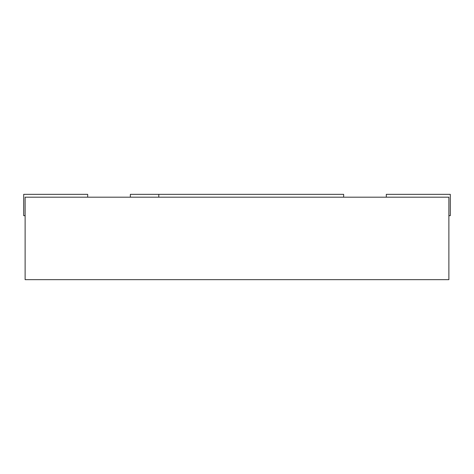 <?xml version="1.0" encoding="UTF-8"?>
<svg xmlns="http://www.w3.org/2000/svg" width="474" height="474" viewBox="0 0 474 474"><rect width="100%" height="100%" fill="white"/><g stroke="black" fill="none" stroke-linecap="round" stroke-linejoin="round"><path stroke-width="0.71" d="M25.122 279.66L448.878 279.66L448.878 197.184L25.122 197.184L25.122 279.66M448.878 215.67L450.3 215.67L450.3 194.34L386.31 194.34L386.31 197.184M87.69 197.184L87.69 194.34L23.7 194.34L23.7 215.67L25.122 215.67M158.79 197.184L158.79 194.34L343.65 194.34L343.65 197.184M158.79 194.34L130.35 194.34L130.35 197.184"/></g></svg>
